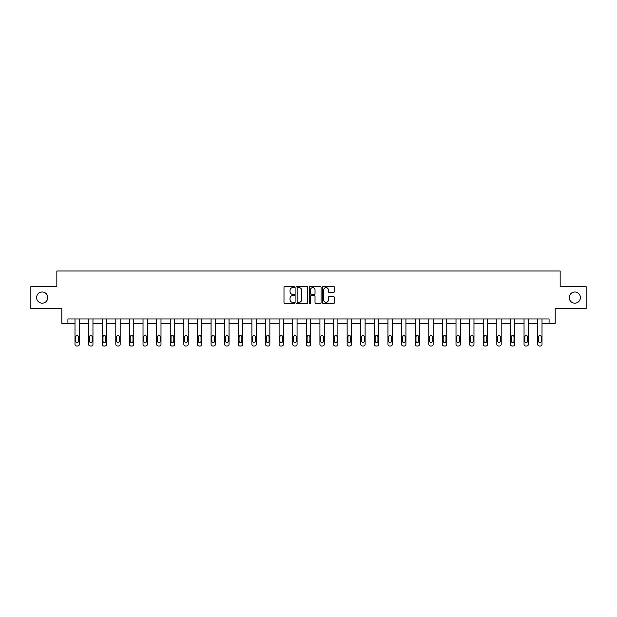 <?xml version="1.0" encoding="UTF-8"?>
<svg xmlns="http://www.w3.org/2000/svg" width="617" height="617" viewBox="0 0 617 617"><rect width="100%" height="100%" fill="white"/><g stroke="black" fill="none" stroke-linecap="round" stroke-linejoin="round"><path stroke-width="0.93" d="M294.54 287.005A0.602 0.602 0 0 0 293.947 286.411L284.846 286.411A0.856 0.856 0 0 0 283.99 287.267L283.99 302.677A0.856 0.856 0 0 0 284.846 303.533L293.947 303.533A0.602 0.602 0 0 0 294.54 302.932A0.602 0.602 0 0 0 293.947 302.338L292.767 302.338A2.738 2.738 0 0 1 290.029 299.592L290.029 298.312A2.738 2.738 0 0 1 292.767 295.574L293.947 295.574A0.602 0.602 0 0 0 294.54 294.972A0.602 0.602 0 0 0 293.947 294.371L292.767 294.371A2.738 2.738 0 0 1 290.029 291.633L290.029 290.345A2.738 2.738 0 0 1 292.767 287.607L293.947 287.607A0.602 0.602 0 0 0 294.54 287.005M569.229 297.587A5.584 5.584 0 0 0 574.813 303.171A5.584 5.584 0 0 0 580.396 297.587A5.584 5.584 0 0 0 574.813 292.003A5.584 5.584 0 0 0 569.229 297.587M36.604 297.587A5.584 5.584 0 0 0 42.187 303.171A5.584 5.584 0 0 0 47.771 297.587A5.584 5.584 0 0 0 42.187 292.003A5.584 5.584 0 0 0 36.604 297.587M333.519 292.443A0.856 0.856 0 0 0 334.375 291.586L334.375 287.267A0.856 0.856 0 0 0 333.519 286.411L323.416 286.411A0.856 0.856 0 0 0 322.56 287.267L322.56 302.677A0.856 0.856 0 0 0 323.416 303.533L333.519 303.533A0.856 0.856 0 0 0 334.375 302.677L334.375 297.456A0.856 0.856 0 0 0 333.519 296.6L329.2 296.6A0.856 0.856 0 0 0 328.344 297.456L328.344 300.047A2.291 2.291 0 0 1 326.054 302.338A2.291 2.291 0 0 1 323.763 300.047L323.763 289.897A2.291 2.291 0 0 1 326.054 287.607A2.291 2.291 0 0 1 328.344 289.897L328.344 291.586A0.856 0.856 0 0 0 329.2 292.443L333.519 292.443M67.924 323.323L67.924 318.958L549.076 318.958L549.076 323.323L555.184 323.323L555.184 308.492L586.15 308.492L586.15 286.681L560.159 286.681L560.159 270.986L56.841 270.986L56.841 286.681L30.85 286.681L30.85 308.492L61.816 308.492L61.816 323.323L74.989 323.323L74.989 344.271A1.743 1.743 0 0 0 76.732 346.014L77.603 346.014A1.743 1.743 0 0 0 79.346 344.271L79.346 323.323L88.593 323.323L88.593 344.271A1.743 1.743 0 0 0 90.337 346.014L91.216 346.014A1.743 1.743 0 0 0 92.959 344.271L92.959 323.323L102.206 323.323L102.206 344.271A1.743 1.743 0 0 0 103.949 346.014L104.821 346.014A1.743 1.743 0 0 0 106.564 344.271L106.564 323.323L115.811 323.323L115.811 344.271A1.743 1.743 0 0 0 117.554 346.014L118.425 346.014A1.743 1.743 0 0 0 120.176 344.271L120.176 323.323L129.416 323.323L129.416 344.271A1.743 1.743 0 0 0 131.166 346.014L132.038 346.014A1.743 1.743 0 0 0 133.781 344.271L133.781 323.323L143.028 323.323L143.028 344.271A1.743 1.743 0 0 0 144.771 346.014L145.643 346.014A1.743 1.743 0 0 0 147.386 344.271L147.386 323.323L156.633 323.323L156.633 344.271A1.743 1.743 0 0 0 158.376 346.014L159.248 346.014A1.743 1.743 0 0 0 160.998 344.271L160.998 318.958M307.752 287.267A0.856 0.856 0 0 0 306.896 286.411L296.792 286.411A0.856 0.856 0 0 0 295.936 287.267L295.936 302.677A0.856 0.856 0 0 0 296.792 303.533L306.896 303.533A0.856 0.856 0 0 0 307.752 302.677L307.752 287.267M310.104 286.411L320.208 286.411A0.856 0.856 0 0 1 321.064 287.267L321.064 302.677A0.856 0.856 0 0 1 320.208 303.533L315.889 303.533A0.856 0.856 0 0 1 315.025 302.677L315.025 296.43A0.856 0.856 0 0 0 314.169 295.574L311.307 295.574A0.856 0.856 0 0 0 310.451 296.43L310.451 302.932A0.602 0.602 0 0 1 309.85 303.533A0.602 0.602 0 0 1 309.248 302.932L309.248 287.267A0.856 0.856 0 0 1 310.104 286.411M160.998 344.271L160.998 323.323L170.246 323.323L170.246 344.271A1.743 1.743 0 0 0 171.989 346.014L172.86 346.014A1.743 1.743 0 0 0 174.603 344.271L174.603 318.958M174.603 344.271L174.603 323.323L183.851 323.323L183.851 344.271A1.743 1.743 0 0 0 185.594 346.014L186.465 346.014A1.743 1.743 0 0 0 188.208 344.271L188.208 318.958M188.208 344.271L188.208 323.323L197.455 323.323L197.455 344.271A1.743 1.743 0 0 0 199.198 346.014L200.078 346.014A1.743 1.743 0 0 0 201.821 344.271L201.821 318.958M201.821 344.271L201.821 323.323L211.068 323.323L211.068 344.271A1.743 1.743 0 0 0 212.811 346.014L213.683 346.014A1.743 1.743 0 0 0 215.426 344.271L215.426 318.958M215.426 344.271L215.426 323.323L224.673 323.323L224.673 344.271A1.743 1.743 0 0 0 226.416 346.014L227.287 346.014A1.743 1.743 0 0 0 229.038 344.271L229.038 318.958M229.038 344.271L229.038 323.323L238.278 323.323L238.278 344.271A1.743 1.743 0 0 0 240.028 346.014L240.9 346.014A1.743 1.743 0 0 0 242.643 344.271L242.643 318.958M242.643 344.271L242.643 323.323L251.89 323.323L251.89 344.271A1.743 1.743 0 0 0 253.633 346.014L254.505 346.014A1.743 1.743 0 0 0 256.248 344.271L256.248 318.958M256.248 344.271L256.248 323.323L265.495 323.323L265.495 344.271A1.743 1.743 0 0 0 267.238 346.014L268.11 346.014A1.743 1.743 0 0 0 269.86 344.271L269.86 318.958M269.86 344.271L269.86 323.323L279.108 323.323L279.108 344.271A1.743 1.743 0 0 0 280.851 346.014L281.722 346.014A1.743 1.743 0 0 0 283.465 344.271L283.465 318.958M283.465 344.271L283.465 323.323L292.713 323.323L292.713 344.271A1.743 1.743 0 0 0 294.456 346.014L295.327 346.014A1.743 1.743 0 0 0 297.07 344.271L297.07 318.958M297.07 344.271L297.07 323.323L306.317 323.323L306.317 344.271A1.743 1.743 0 0 0 308.06 346.014L308.94 346.014A1.743 1.743 0 0 0 310.683 344.271L310.683 318.958M310.683 344.271L310.683 323.323L319.93 323.323L319.93 344.271A1.743 1.743 0 0 0 321.673 346.014L322.544 346.014A1.743 1.743 0 0 0 324.287 344.271L324.287 318.958M324.287 344.271L324.287 323.323L333.535 323.323L333.535 344.271A1.743 1.743 0 0 0 335.278 346.014L336.149 346.014A1.743 1.743 0 0 0 337.892 344.271L337.892 318.958M337.892 344.271L337.892 323.323L347.14 323.323L347.14 344.271A1.743 1.743 0 0 0 348.89 346.014L349.762 346.014A1.743 1.743 0 0 0 351.505 344.271L351.505 318.958M351.505 344.271L351.505 323.323L360.752 323.323L360.752 344.271A1.743 1.743 0 0 0 362.495 346.014L363.367 346.014A1.743 1.743 0 0 0 365.11 344.271L365.11 318.958M365.11 344.271L365.11 323.323L374.357 323.323L374.357 344.271A1.743 1.743 0 0 0 376.1 346.014L376.972 346.014A1.743 1.743 0 0 0 378.722 344.271L378.722 323.323L387.962 323.323L387.962 344.271A1.743 1.743 0 0 0 389.713 346.014L390.584 346.014A1.743 1.743 0 0 0 392.327 344.271L392.327 323.323L401.574 323.323L401.574 344.271A1.743 1.743 0 0 0 403.317 346.014L404.189 346.014A1.743 1.743 0 0 0 405.932 344.271L405.932 323.323L415.179 323.323L415.179 344.271A1.743 1.743 0 0 0 416.922 346.014L417.802 346.014A1.743 1.743 0 0 0 419.545 344.271L419.545 323.323L428.792 323.323L428.792 344.271A1.743 1.743 0 0 0 430.535 346.014L431.406 346.014A1.743 1.743 0 0 0 433.149 344.271L433.149 323.323L442.397 323.323L442.397 344.271A1.743 1.743 0 0 0 444.14 346.014L445.011 346.014A1.743 1.743 0 0 0 446.754 344.271L446.754 323.323L456.002 323.323L456.002 344.271A1.743 1.743 0 0 0 457.752 346.014L458.624 346.014A1.743 1.743 0 0 0 460.367 344.271L460.367 323.323L469.614 323.323L469.614 344.271A1.743 1.743 0 0 0 471.357 346.014L472.229 346.014A1.743 1.743 0 0 0 473.972 344.271L473.972 323.323L483.219 323.323L483.219 344.271A1.743 1.743 0 0 0 484.962 346.014L485.834 346.014A1.743 1.743 0 0 0 487.584 344.271L487.584 323.323L496.824 323.323L496.824 344.271A1.743 1.743 0 0 0 498.575 346.014L499.446 346.014A1.743 1.743 0 0 0 501.189 344.271L501.189 323.323L510.436 323.323L510.436 344.271A1.743 1.743 0 0 0 512.179 346.014L513.051 346.014A1.743 1.743 0 0 0 514.794 344.271L514.794 323.323L524.041 323.323L524.041 344.271A1.743 1.743 0 0 0 525.784 346.014L526.663 346.014A1.743 1.743 0 0 0 528.407 344.271L528.407 323.323L537.654 323.323L537.654 344.271A1.743 1.743 0 0 0 539.397 346.014L540.268 346.014A1.743 1.743 0 0 0 542.011 344.271L542.011 323.323L549.076 323.323M297.733 287.607A0.602 0.602 0 0 0 297.132 288.208L297.132 301.736A0.602 0.602 0 0 0 297.733 302.338L298.975 302.338A2.738 2.738 0 0 0 301.713 299.592L301.713 290.345A2.738 2.738 0 0 0 298.975 287.607L297.733 287.607M315.025 289.944A2.291 2.291 0 0 0 312.742 287.653A2.291 2.291 0 0 0 310.451 289.944L310.451 293.515A0.856 0.856 0 0 0 311.307 294.371L314.169 294.371A0.856 0.856 0 0 0 315.025 293.515L315.025 289.944M79.346 318.958L79.346 344.271M74.989 318.958L74.989 344.271M78.567 341.132A1.396 1.396 0 0 1 77.171 342.528A1.396 1.396 0 0 1 75.775 341.132L75.775 336.944A1.396 1.396 0 0 1 77.171 335.548A1.396 1.396 0 0 1 78.567 336.944L78.567 341.132M76.732 346.014L77.603 346.014M92.959 318.958L92.959 344.271M88.593 318.958L88.593 344.271M92.172 341.132A1.396 1.396 0 0 1 90.776 342.528A1.396 1.396 0 0 1 89.38 341.132L89.38 336.944A1.396 1.396 0 0 1 90.776 335.548A1.396 1.396 0 0 1 92.172 336.944L92.172 341.132M90.337 346.014L91.216 346.014M106.564 318.958L106.564 344.271M102.206 318.958L102.206 344.271M105.777 341.132A1.396 1.396 0 0 1 104.381 342.528A1.396 1.396 0 0 1 102.985 341.132L102.985 336.944A1.396 1.396 0 0 1 104.381 335.548A1.396 1.396 0 0 1 105.777 336.944L105.777 341.132M103.949 346.014L104.821 346.014M120.176 318.958L120.176 344.271M115.811 318.958L115.811 344.271M119.39 341.132A1.396 1.396 0 0 1 117.994 342.528A1.396 1.396 0 0 1 116.598 341.132L116.598 336.944A1.396 1.396 0 0 1 117.994 335.548A1.396 1.396 0 0 1 119.39 336.944L119.39 341.132M117.554 346.014L118.425 346.014M133.781 318.958L133.781 344.271M129.416 318.958L129.416 344.271M132.994 341.132A1.396 1.396 0 0 1 131.598 342.528A1.396 1.396 0 0 1 130.202 341.132L130.202 336.944A1.396 1.396 0 0 1 131.598 335.548A1.396 1.396 0 0 1 132.994 336.944L132.994 341.132M131.166 346.014L132.038 346.014M147.386 318.958L147.386 344.271M143.028 318.958L143.028 344.271M146.599 341.132A1.396 1.396 0 0 1 145.211 342.528A1.396 1.396 0 0 1 143.815 341.132L143.815 336.944A1.396 1.396 0 0 1 145.211 335.548A1.396 1.396 0 0 1 146.599 336.944L146.599 341.132M144.771 346.014L145.643 346.014M156.633 318.958L156.633 344.271M160.212 341.132A1.396 1.396 0 0 1 158.816 342.528A1.396 1.396 0 0 1 157.42 341.132L157.42 336.944A1.396 1.396 0 0 1 158.816 335.548A1.396 1.396 0 0 1 160.212 336.944L160.212 341.132M170.246 318.958L170.246 344.271M173.817 341.132A1.396 1.396 0 0 1 172.421 342.528A1.396 1.396 0 0 1 171.025 341.132L171.025 336.944A1.396 1.396 0 0 1 172.421 335.548A1.396 1.396 0 0 1 173.817 336.944L173.817 341.132M183.851 318.958L183.851 344.271M187.429 341.132A1.396 1.396 0 0 1 186.033 342.528A1.396 1.396 0 0 1 184.637 341.132L184.637 336.944A1.396 1.396 0 0 1 186.033 335.548A1.396 1.396 0 0 1 187.429 336.944L187.429 341.132M197.455 318.958L197.455 344.271M201.034 341.132A1.396 1.396 0 0 1 199.638 342.528A1.396 1.396 0 0 1 198.242 341.132L198.242 336.944A1.396 1.396 0 0 1 199.638 335.548A1.396 1.396 0 0 1 201.034 336.944L201.034 341.132M211.068 318.958L211.068 344.271M214.639 341.132A1.396 1.396 0 0 1 213.243 342.528A1.396 1.396 0 0 1 211.847 341.132L211.847 336.944A1.396 1.396 0 0 1 213.243 335.548A1.396 1.396 0 0 1 214.639 336.944L214.639 341.132M224.673 318.958L224.673 344.271M228.251 341.132A1.396 1.396 0 0 1 226.855 342.528A1.396 1.396 0 0 1 225.46 341.132L225.46 336.944A1.396 1.396 0 0 1 226.855 335.548A1.396 1.396 0 0 1 228.251 336.944L228.251 341.132M238.278 318.958L238.278 344.271M241.856 341.132A1.396 1.396 0 0 1 240.46 342.528A1.396 1.396 0 0 1 239.064 341.132L239.064 336.944A1.396 1.396 0 0 1 240.46 335.548A1.396 1.396 0 0 1 241.856 336.944L241.856 341.132M251.89 318.958L251.89 344.271M255.461 341.132A1.396 1.396 0 0 1 254.073 342.528A1.396 1.396 0 0 1 252.677 341.132L252.677 336.944A1.396 1.396 0 0 1 254.073 335.548A1.396 1.396 0 0 1 255.461 336.944L255.461 341.132M265.495 318.958L265.495 344.271M269.074 341.132A1.396 1.396 0 0 1 267.678 342.528A1.396 1.396 0 0 1 266.282 341.132L266.282 336.944A1.396 1.396 0 0 1 267.678 335.548A1.396 1.396 0 0 1 269.074 336.944L269.074 341.132M279.108 318.958L279.108 344.271M282.679 341.132A1.396 1.396 0 0 1 281.283 342.528A1.396 1.396 0 0 1 279.887 341.132L279.887 336.944A1.396 1.396 0 0 1 281.283 335.548A1.396 1.396 0 0 1 282.679 336.944L282.679 341.132M292.713 318.958L292.713 344.271M296.291 341.132A1.396 1.396 0 0 1 294.895 342.528A1.396 1.396 0 0 1 293.499 341.132L293.499 336.944A1.396 1.396 0 0 1 294.895 335.548A1.396 1.396 0 0 1 296.291 336.944L296.291 341.132M306.317 318.958L306.317 344.271M309.896 341.132A1.396 1.396 0 0 1 308.5 342.528A1.396 1.396 0 0 1 307.104 341.132L307.104 336.944A1.396 1.396 0 0 1 308.5 335.548A1.396 1.396 0 0 1 309.896 336.944L309.896 341.132M319.93 318.958L319.93 344.271M323.501 341.132A1.396 1.396 0 0 1 322.105 342.528A1.396 1.396 0 0 1 320.709 341.132L320.709 336.944A1.396 1.396 0 0 1 322.105 335.548A1.396 1.396 0 0 1 323.501 336.944L323.501 341.132M333.535 318.958L333.535 344.271M337.113 341.132A1.396 1.396 0 0 1 335.717 342.528A1.396 1.396 0 0 1 334.321 341.132L334.321 336.944A1.396 1.396 0 0 1 335.717 335.548A1.396 1.396 0 0 1 337.113 336.944L337.113 341.132M347.14 318.958L347.14 344.271M350.718 341.132A1.396 1.396 0 0 1 349.322 342.528A1.396 1.396 0 0 1 347.926 341.132L347.926 336.944A1.396 1.396 0 0 1 349.322 335.548A1.396 1.396 0 0 1 350.718 336.944L350.718 341.132M360.752 318.958L360.752 344.271M364.323 341.132A1.396 1.396 0 0 1 362.927 342.528A1.396 1.396 0 0 1 361.539 341.132L361.539 336.944A1.396 1.396 0 0 1 362.927 335.548A1.396 1.396 0 0 1 364.323 336.944L364.323 341.132M158.376 346.014L159.248 346.014M171.989 346.014L172.86 346.014M185.594 346.014L186.465 346.014M199.198 346.014L200.078 346.014M212.811 346.014L213.683 346.014M226.416 346.014L227.287 346.014M240.028 346.014L240.9 346.014M253.633 346.014L254.505 346.014M267.238 346.014L268.11 346.014M280.851 346.014L281.722 346.014M294.456 346.014L295.327 346.014M308.06 346.014L308.94 346.014M321.673 346.014L322.544 346.014M335.278 346.014L336.149 346.014M348.89 346.014L349.762 346.014M362.495 346.014L363.367 346.014M378.722 318.958L378.722 344.271M374.357 318.958L374.357 344.271M377.936 341.132A1.396 1.396 0 0 1 376.54 342.528A1.396 1.396 0 0 1 375.144 341.132L375.144 336.944A1.396 1.396 0 0 1 376.54 335.548A1.396 1.396 0 0 1 377.936 336.944L377.936 341.132M376.1 346.014L376.972 346.014M392.327 318.958L392.327 344.271M387.962 318.958L387.962 344.271M391.54 341.132A1.396 1.396 0 0 1 390.145 342.528A1.396 1.396 0 0 1 388.749 341.132L388.749 336.944A1.396 1.396 0 0 1 390.145 335.548A1.396 1.396 0 0 1 391.54 336.944L391.54 341.132M389.713 346.014L390.584 346.014M405.932 318.958L405.932 344.271M401.574 318.958L401.574 344.271M405.153 341.132A1.396 1.396 0 0 1 403.757 342.528A1.396 1.396 0 0 1 402.361 341.132L402.361 336.944A1.396 1.396 0 0 1 403.757 335.548A1.396 1.396 0 0 1 405.153 336.944L405.153 341.132M403.317 346.014L404.189 346.014M419.545 318.958L419.545 344.271M415.179 318.958L415.179 344.271M418.758 341.132A1.396 1.396 0 0 1 417.362 342.528A1.396 1.396 0 0 1 415.966 341.132L415.966 336.944A1.396 1.396 0 0 1 417.362 335.548A1.396 1.396 0 0 1 418.758 336.944L418.758 341.132M416.922 346.014L417.802 346.014M433.149 318.958L433.149 344.271M428.792 318.958L428.792 344.271M432.363 341.132A1.396 1.396 0 0 1 430.967 342.528A1.396 1.396 0 0 1 429.571 341.132L429.571 336.944A1.396 1.396 0 0 1 430.967 335.548A1.396 1.396 0 0 1 432.363 336.944L432.363 341.132M430.535 346.014L431.406 346.014M446.754 318.958L446.754 344.271M442.397 318.958L442.397 344.271M445.975 341.132A1.396 1.396 0 0 1 444.579 342.528A1.396 1.396 0 0 1 443.183 341.132L443.183 336.944A1.396 1.396 0 0 1 444.579 335.548A1.396 1.396 0 0 1 445.975 336.944L445.975 341.132M444.14 346.014L445.011 346.014M460.367 318.958L460.367 344.271M456.002 318.958L456.002 344.271M459.58 341.132A1.396 1.396 0 0 1 458.184 342.528A1.396 1.396 0 0 1 456.788 341.132L456.788 336.944A1.396 1.396 0 0 1 458.184 335.548A1.396 1.396 0 0 1 459.58 336.944L459.58 341.132M457.752 346.014L458.624 346.014M473.972 318.958L473.972 344.271M469.614 318.958L469.614 344.271M473.185 341.132A1.396 1.396 0 0 1 471.789 342.528A1.396 1.396 0 0 1 470.401 341.132L470.401 336.944A1.396 1.396 0 0 1 471.789 335.548A1.396 1.396 0 0 1 473.185 336.944L473.185 341.132M471.357 346.014L472.229 346.014M487.584 318.958L487.584 344.271M483.219 318.958L483.219 344.271M486.798 341.132A1.396 1.396 0 0 1 485.402 342.528A1.396 1.396 0 0 1 484.006 341.132L484.006 336.944A1.396 1.396 0 0 1 485.402 335.548A1.396 1.396 0 0 1 486.798 336.944L486.798 341.132M484.962 346.014L485.834 346.014M501.189 318.958L501.189 344.271M496.824 318.958L496.824 344.271M500.402 341.132A1.396 1.396 0 0 1 499.006 342.528A1.396 1.396 0 0 1 497.611 341.132L497.611 336.944A1.396 1.396 0 0 1 499.006 335.548A1.396 1.396 0 0 1 500.402 336.944L500.402 341.132M498.575 346.014L499.446 346.014M514.794 318.958L514.794 344.271M510.436 318.958L510.436 344.271M514.015 341.132A1.396 1.396 0 0 1 512.619 342.528A1.396 1.396 0 0 1 511.223 341.132L511.223 336.944A1.396 1.396 0 0 1 512.619 335.548A1.396 1.396 0 0 1 514.015 336.944L514.015 341.132M512.179 346.014L513.051 346.014M528.407 318.958L528.407 344.271M524.041 318.958L524.041 344.271M527.62 341.132A1.396 1.396 0 0 1 526.224 342.528A1.396 1.396 0 0 1 524.828 341.132L524.828 336.944A1.396 1.396 0 0 1 526.224 335.548A1.396 1.396 0 0 1 527.62 336.944L527.62 341.132M525.784 346.014L526.663 346.014M542.011 318.958L542.011 344.271M537.654 318.958L537.654 344.271M541.225 341.132A1.396 1.396 0 0 1 539.829 342.528A1.396 1.396 0 0 1 538.433 341.132L538.433 336.944A1.396 1.396 0 0 1 539.829 335.548A1.396 1.396 0 0 1 541.225 336.944L541.225 341.132M539.397 346.014L540.268 346.014"/></g></svg>
